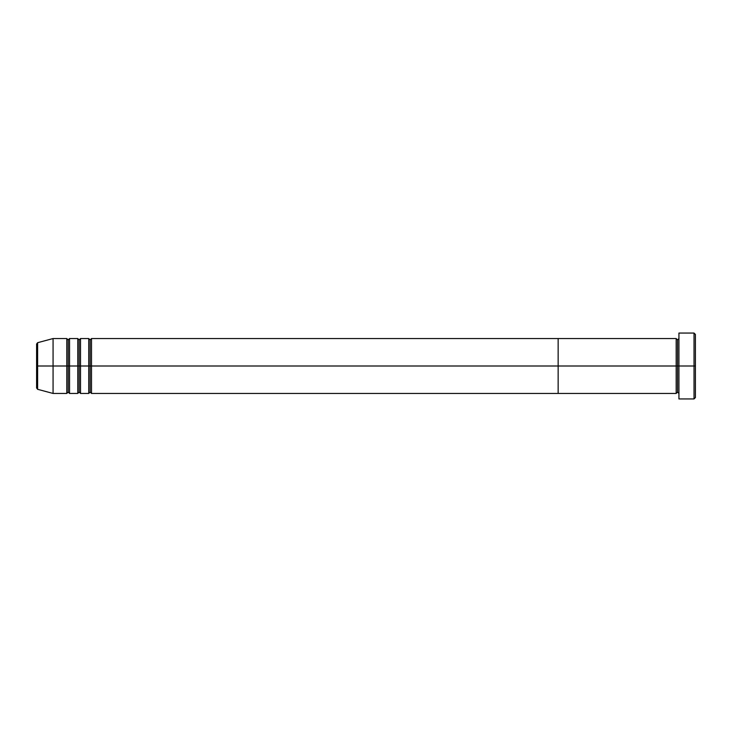 <?xml version="1.0" encoding="UTF-8"?>
<svg xmlns="http://www.w3.org/2000/svg" width="732" height="732" viewBox="0 0 732 732"><rect width="100%" height="100%" fill="white"/><g stroke="black" fill="none" stroke-linecap="round" stroke-linejoin="round"><path stroke-width="1.1" d="M678.93 393.45L677.558 392.078L676.185 393.45L676.185 366L677.558 366L677.558 339.923L677.558 366L678.93 366L678.93 398.94L678.93 333.06L678.93 366L695.4 366L695.4 334.433L695.4 397.567L695.4 366L694.028 366L694.028 398.94L694.028 366L677.558 366L677.558 339.923L677.558 366L676.185 366L676.185 338.55L676.185 366L558.15 366L558.15 393.45L558.15 338.55L558.15 366L676.185 366L676.185 338.55L91.5 338.55L91.5 366L90.127 366L90.127 339.923L90.127 366L88.755 366L88.755 338.55L88.755 366L79.148 366L79.148 339.923L79.148 366L77.775 366L77.775 338.55L77.775 366L68.168 366L68.168 339.923L68.168 366L66.795 366L66.795 338.55L66.795 366L37.616 366L37.616 389.305L37.616 366L36.6 366L36.6 387.987L36.6 366L36.6 387.987L37.616 389.305L37.616 366L53.07 366L53.07 393.45L53.07 366L66.795 366L66.795 338.55L53.07 338.55L53.07 366L53.07 338.55L37.616 342.695L37.616 366L37.616 342.695L37.616 366L36.6 366L36.6 344.013L36.6 366L36.6 344.013L37.616 342.695M694.028 366L694.028 333.06L694.028 366M676.185 366L676.185 393.45L676.185 366M677.558 366L677.558 392.078L677.558 366M91.5 393.45L90.127 392.078L88.755 393.45L88.755 366L90.127 366L90.127 392.078L90.127 339.923L90.127 392.078L90.127 366L91.5 366L91.5 338.55L91.5 393.45L558.15 393.45L558.15 366L91.5 366L558.15 366L558.15 338.55L558.15 393.45L676.185 393.45M80.52 393.45L79.148 392.078L77.775 393.45L77.775 366L79.148 366L79.148 392.078L79.148 339.923L79.148 392.078L79.148 366L80.52 366L80.52 338.55L80.52 393.45L88.755 393.45M69.54 393.45L68.168 392.078L66.795 393.45L66.795 366L68.168 366L68.168 392.078L68.168 339.923L68.168 392.078L68.168 366L69.54 366L69.54 338.55L69.54 393.45L77.775 393.45M77.775 366L77.775 338.55L69.54 338.55L69.54 366L77.775 366L77.775 393.45L77.775 366M88.755 366L88.755 338.55L80.52 338.55L80.52 366L88.755 366L88.755 393.45L88.755 366M69.54 366L69.54 393.45L69.54 366M66.795 366L66.795 393.45L66.795 366M80.52 366L80.52 393.45L80.52 366M91.5 366L91.5 393.45L91.5 366M678.93 398.94L694.028 398.94L695.4 397.567M676.185 338.55L677.558 339.923L678.93 338.55M695.4 334.433L694.028 333.06L678.93 333.06M91.5 338.55L90.127 339.923L88.755 338.55M80.52 338.55L79.148 339.923L77.775 338.55M69.54 338.55L68.168 339.923L66.795 338.55M66.795 393.45L53.07 393.45L37.616 389.305"/></g></svg>
